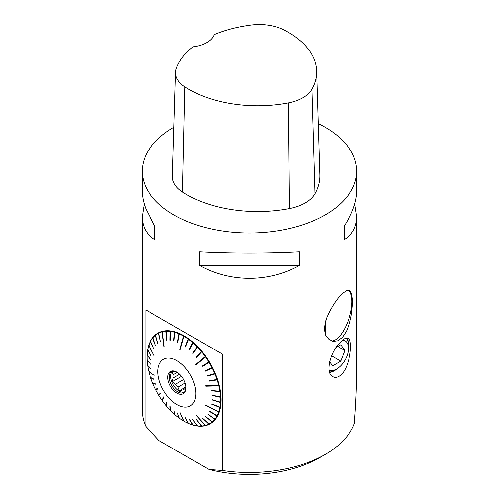 <?xml version="1.0" encoding="UTF-8"?>
<svg xmlns="http://www.w3.org/2000/svg" width="499" height="499" viewBox="0 0 499 499"><rect width="100%" height="100%" fill="white"/><g stroke="black" fill="none" stroke-linecap="round" stroke-linejoin="round"><path stroke-width="0.75" d="M142.315 171.095L142.315 191.279C142.327 196.625 143.5 202.426 145.839 208.688L154.609 225.854L154.609 239.526C150.835 237.15 147.916 234.187 145.839 230.632C143.5 226.571 142.327 221.874 142.315 216.547L142.315 410.64A107.185 61.882 0 0 0 145.839 426.383L145.839 309.91L222.23 354.016L222.23 470.488A107.185 61.882 0 0 0 325.292 454.396A107.185 61.882 0 0 0 354.315 423.582C355.887 403.872 356.679 385.322 356.685 367.931L356.685 216.547C356.604 226.671 352.506 234.33 344.391 239.526L344.391 225.854C352.506 213.004 356.604 201.484 356.685 191.279L356.685 171.095A107.185 61.882 180 0 1 263.247 232.465A107.185 61.882 180 0 1 145.839 186.838A107.185 61.882 180 0 1 142.315 171.095A107.185 61.882 180 0 1 173.858 127.251M142.315 216.547L144.255 203.916M318.25 123.621A107.185 61.882 180 0 1 325.292 127.339A107.185 61.882 180 0 1 356.685 171.095M326.334 318.68C324.057 326.028 324.057 332.072 326.334 336.806L327.07 336.981L328.791 339.214L333.045 341.428L337.804 340.767L342.47 337.293L346.531 331.161L349.562 323.121L351.439 314.395L352.338 305.981L352.375 298.62L351.502 293.219L349.643 290.48L346.774 290.505L342.894 293.113L338.291 297.978L333.943 303.897L329.496 311.725L326.334 318.68A27.464 10.934 107.9 0 0 326.159 319.56A27.464 10.934 107.9 0 0 326.334 336.806M339.819 342.719C343.418 338.827 346.194 337.374 348.14 338.359C353.074 340.087 350.092 366.84 341.229 374.637C338.235 377.387 335.428 378.067 332.796 376.683C324.631 372.953 330.625 351.508 339.819 342.719M199.662 265.537L199.662 251.864C230.282 253.586 268.718 253.586 299.338 251.864L299.338 265.537C268.718 282.602 230.282 282.602 199.662 265.537L299.338 265.537M354.745 203.916L356.685 216.547M145.839 309.91L222.23 354.016M222.23 470.488L209.037 469.472L159.031 440.598L145.839 426.383M211.913 390.549L220.165 391.565L220.115 391.235M220.165 391.565L219.884 391.709A51.94 29.99 60 0 1 220.421 396.898L220.938 396.873A52.314 30.202 -120 0 0 220.402 391.653M212.406 395.289L220.708 396.886M220.72 397.179L220.439 397.316A51.94 29.99 60 0 1 220.439 402.231L220.963 402.25A52.314 30.202 -120 0 0 220.963 397.298M212.406 399.786L220.714 402.244M220.695 402.493L220.421 402.631A51.94 29.99 60 0 1 219.884 407.203L220.402 407.253A52.314 30.202 -120 0 0 220.938 402.649M211.913 403.959L220.134 407.228M220.096 407.427L219.816 407.564A51.94 29.99 60 0 1 218.762 411.719L205.794 405.138L205.688 405.462L205.856 405.169M218.762 411.719L219.267 411.8A52.314 30.202 -120 0 0 220.333 407.621M218.98 411.756L219.161 412.13L218.649 412.043A51.94 29.99 60 0 1 217.084 415.711L217.583 415.823A52.314 30.202 -120 0 0 219.161 412.13M209.461 411.145L217.265 415.754M217.208 415.86L217.427 416.11L216.928 415.991A51.94 29.99 60 0 1 214.882 419.116L215.362 419.254A52.314 30.202 -120 0 0 217.427 416.11M207.603 413.97L215.019 419.16M214.969 419.222L215.169 419.491L214.689 419.353A51.94 29.99 60 0 1 212.187 421.886L212.649 422.042A52.314 30.202 -120 0 0 215.169 419.491M205.357 416.278L212.268 421.917M212.237 421.942L212.424 422.229L211.963 422.073A51.94 29.99 60 0 1 209.044 423.975L209.486 424.144A52.314 30.202 -120 0 0 212.424 422.229M209.062 423.982L209.224 424.275L208.788 424.106A51.94 29.99 60 0 1 205.507 425.341L196.051 415.212L205.22 425.416A51.94 29.99 60 0 1 201.621 425.978L201.309 425.996A51.94 29.99 60 0 1 197.461 425.865L197.816 426.052A52.314 30.202 -120 0 0 201.702 426.183M205.507 425.341L205.919 425.528A52.314 30.202 -120 0 0 209.224 424.275M201.309 425.996L196.5 419.721L202.008 426.165A52.314 30.202 -120 0 0 205.632 425.603M197.436 425.834L197.13 425.828A51.94 29.99 60 0 1 193.113 425.017A51.94 29.99 60 0 1 193.082 425.005L193.406 425.185A52.314 30.202 -120 0 0 197.485 426.009M193.032 424.923L192.733 424.911A51.94 29.99 60 0 1 188.553 423.414L188.847 423.582A52.314 30.202 -120 0 0 193.063 425.086M188.479 423.271L188.198 423.264A51.94 29.99 60 0 1 183.95 421.119L179.827 411.931L183.595 420.913A51.94 29.99 60 0 1 179.347 418.15L177.438 412.916L178.991 417.9A51.94 29.99 60 0 1 174.812 414.563L173.983 410.159L174.469 414.264A51.94 29.99 60 0 1 170.421 410.403L169.959 406.323L170.09 410.059A51.94 29.99 60 0 1 166.236 405.743L166.772 402.755L166.46 402.381L165.924 405.369A51.94 29.99 60 0 1 162.331 400.66L164.24 397.085L163.953 396.68L162.044 400.248A51.94 29.99 60 0 1 158.763 395.22L160.491 393.923L160.229 393.493L158.501 394.79A51.94 29.99 60 0 1 155.588 389.526L155.657 389.027M183.95 421.119L184.212 421.268A52.314 30.202 -120 0 0 188.497 423.433M173.976 410.153L174.731 414.133M170.228 406.604L170.402 409.991M166.647 402.606L166.298 405.381M162.481 400.373L162.044 400.248M160.248 393.524L158.751 394.647L158.994 395.046M153.006 383.269L152.856 383.656A51.94 29.99 60 0 0 155.364 389.077L157.597 388.69L157.821 389.139L155.588 389.526M150.817 377.425L150.617 377.706A51.94 29.99 60 0 0 152.669 383.201L155.339 383.75L155.526 384.205L152.856 383.656M149.132 371.574L148.789 371.318A51.94 29.99 60 0 1 147.729 365.948L147.941 365.779M147.292 360.116L147.13 360.315A51.94 29.99 60 0 0 147.66 365.505L151.141 368.886L147.729 365.948M147.242 354.745L147.105 354.658A52.314 30.202 -120 0 0 147.043 357.097A52.314 30.202 -120 0 0 147.043 357.253M147.667 349.656A52.314 30.202 -120 0 0 147.13 354.265L147.13 354.583A51.94 29.99 60 0 1 147.66 350.011L147.791 349.755M148.927 345.233L148.802 345.108A52.314 30.202 -120 0 0 147.735 349.294L147.729 349.649A51.94 29.99 60 0 1 148.789 345.495L154.316 356.105L148.895 345.171A51.94 29.99 60 0 1 150.467 341.503L150.492 341.091A52.314 30.202 -120 0 0 148.908 344.784L148.895 345.171M152.706 337.655A52.314 30.202 -120 0 0 150.642 340.805L150.617 341.222A51.94 29.99 60 0 1 152.669 338.097L152.856 337.854A51.94 29.99 60 0 1 155.364 335.328L155.42 334.866A52.314 30.202 -120 0 0 152.9 337.418L155.526 345.682L152.669 338.097M158.769 333.058L158.582 332.764A52.314 30.202 -120 0 0 155.644 334.686L155.588 335.141L155.42 334.866M162.356 331.679L162.15 331.386A52.314 30.202 -120 0 0 158.844 332.633L158.763 333.107A51.94 29.99 60 0 1 162.044 331.872L163.953 346.356L162.331 331.798A51.94 29.99 60 0 1 165.924 331.236L166.061 330.75A52.314 30.202 -120 0 0 162.437 331.311L162.331 331.798M170.253 330.862A52.314 30.202 -120 0 0 166.373 330.731L166.236 331.217A51.94 29.99 60 0 1 170.09 331.348L170.253 330.862L170.483 331.193M174.662 331.729A52.314 30.202 -120 0 0 170.583 330.899L170.421 331.386A51.94 29.99 60 0 1 174.469 332.209L174.662 331.729L174.899 332.084M179.222 333.326A52.314 30.202 -120 0 0 175.006 331.823L174.812 332.303A51.94 29.99 60 0 1 178.991 333.8L179.222 333.326L179.459 333.712M184.094 336.058L183.857 335.64A52.314 30.202 -120 0 0 179.578 333.482L179.347 333.95A51.94 29.99 60 0 1 183.595 336.095L179.827 349.431L180.183 349.637L183.95 336.301A51.94 29.99 60 0 1 188.198 339.058L188.497 338.628A52.314 30.202 -120 0 0 184.212 335.846L183.95 336.301M188.716 339.077L188.497 338.628M193.063 342.245A52.314 30.202 -120 0 0 188.847 338.883L188.553 339.314A51.94 29.99 60 0 1 192.733 342.651L193.063 342.245L193.269 342.719M197.485 346.431A52.314 30.202 -120 0 0 193.406 342.545L193.082 342.95A51.94 29.99 60 0 1 197.13 346.811L197.485 346.431L197.673 346.93M201.702 351.128A52.314 30.202 -120 0 0 197.816 346.774L197.461 347.154A51.94 29.99 60 0 1 201.309 351.471L201.702 351.128L201.858 351.639M205.763 356.779L205.632 356.249A52.314 30.202 -120 0 0 202.008 351.502L201.621 351.845A51.94 29.99 60 0 1 205.22 356.554L195.764 364.482L196.051 364.888L205.507 356.966A51.94 29.99 60 0 1 208.788 361.993L209.224 361.725A52.314 30.202 -120 0 0 205.919 356.654L205.507 356.966M209.318 362.255L209.224 361.725M212.424 367.464A52.314 30.202 -120 0 0 209.486 362.155L209.044 362.424A51.94 29.99 60 0 1 211.963 367.688L212.424 367.464M205.307 370.651L205.519 371.069L212.462 367.981L212.243 367.551M212.462 367.981L212.187 368.137A51.94 29.99 60 0 1 214.689 373.558L215.169 373.371A52.314 30.202 -120 0 0 212.649 367.906M207.609 375.604L207.771 375.99L215.156 373.863L214.982 373.445M215.156 373.863L214.882 374.013A51.94 29.99 60 0 1 216.928 379.508L217.427 379.365A52.314 30.202 -120 0 0 215.362 373.826M209.499 380.625L209.617 380.98L217.358 379.814L217.227 379.421M217.358 379.814L217.084 379.964A51.94 29.99 60 0 1 218.649 385.44L205.688 385.758L205.794 386.214L205.856 385.758M218.649 385.44L219.161 385.34A52.314 30.202 -120 0 0 217.583 379.82M218.949 385.384L219.267 385.796L218.762 385.895A51.94 29.99 60 0 1 219.816 391.266L220.333 391.21A52.314 30.202 -120 0 0 219.267 385.796M331.199 340.867A26.859 10.691 107.9 0 0 347.822 321.749A26.859 10.691 107.9 0 0 349.98 315.056A26.859 10.691 107.9 0 0 348.208 290.162M325.292 454.396L319.578 457.695A99.108 57.217 180 0 1 209.037 469.472M329.558 372.235A20.097 11.602 120 0 0 334.399 370.426A20.097 11.602 120 0 0 336.183 369.26M348.495 347.934A20.097 11.602 120 0 0 346.231 338.097M329.652 372.51A20.434 11.795 120 0 0 334.399 370.695A20.434 11.795 120 0 0 337.792 368.268M348.445 349.824A20.434 11.795 120 0 0 346.605 338.041M329.091 370.202A16.748 9.668 120 0 0 336.657 368.992L334.286 370.358A20.097 11.602 -60 0 1 329.533 372.154M346.181 338.104A20.097 11.602 -60 0 1 348.495 345.745L348.495 348.477A16.748 9.668 120 0 0 342.607 340.056M336.133 347.416L340.755 344.74L344.859 350.579L340.755 361.151L332.552 365.892L329.614 361.706M340.755 361.151L331.542 355.831M344.859 350.579L337.754 346.474M336.657 368.992A16.748 9.668 120 0 0 348.495 348.477M183.857 335.64L183.595 336.095M162.15 331.386L162.044 331.872M158.582 332.764L158.501 333.238A51.94 29.99 60 0 0 155.588 335.141L157.821 343.406L155.364 335.328M148.802 345.108L148.789 345.495M147.105 354.658L147.105 354.976A51.94 29.99 60 0 0 147.043 357.403L147.043 357.097M147.13 360.315L150.679 364.176L147.105 359.898A51.94 29.99 60 0 1 147.043 357.403M150.617 377.706L153.642 379.209L150.467 377.25A51.94 29.99 60 0 1 148.895 371.774M205.632 356.249L205.22 356.554M149.139 371.618L154.222 375.398M162.294 400.111L164.052 396.817M218.93 411.906L205.825 405.257M218.649 412.043L205.688 405.462M219.036 385.746L205.931 386.07M218.762 385.895L205.794 386.214M205.488 356.392L195.939 364.407L196.194 364.769M183.857 335.921L180.22 349.506M162.294 331.698L164.215 346.287M153.53 378.884L150.86 377.556M155.432 383.993L153.106 383.506M157.771 389.045L155.831 389.382M188.553 423.414L185.173 417.432L188.198 423.264M193.082 425.005L188.984 418.817L192.733 424.911M197.461 425.865L192.676 419.59L197.13 425.828M209.044 423.975L202.469 418.162L208.788 424.106M212.187 421.886L205.363 416.272L211.963 422.073M214.882 419.116L207.628 413.939L214.689 419.353M209.324 411.357L216.928 415.991M209.474 411.076L217.084 415.711M219.816 407.564L211.888 404.09M211.757 404.284L211.819 403.922L219.884 407.203M220.421 402.631L212.393 399.961M212.262 400.142L212.281 399.749L220.439 402.231M220.439 397.316L212.418 395.514M212.281 395.682L212.262 395.258L220.421 396.898M219.884 391.709L211.956 390.817M211.819 390.973L211.757 390.53L219.816 391.266M217.084 379.964L209.617 380.98M209.474 381.111L209.324 380.65L216.928 379.508M214.882 374.013L207.771 375.99M207.628 376.109L207.434 375.653L214.689 373.558M212.187 368.137L205.519 371.069M205.363 371.169L205.139 370.726L211.963 367.688M209.044 362.424L202.731 366.372L202.469 365.942L209.062 361.831M202.631 365.848L202.887 366.272M202.469 365.942L208.788 361.993M201.621 351.845L196.5 357.484L196.188 357.103L201.584 351.302M196.188 357.103L201.309 351.471M197.461 347.154L193.001 353.535L192.676 353.192L197.398 346.643M192.676 353.192L197.13 346.811M193.082 342.95L189.327 350.005L188.984 349.705L193.001 342.482M188.984 349.705L192.733 342.651M188.553 339.314L185.522 346.948L185.173 346.693L188.466 338.89M185.173 346.693L188.198 339.058M179.347 333.95L177.787 342.426L177.438 342.277L179.253 333.625M177.438 342.277L178.991 333.8M174.812 332.303L173.983 341.042L173.633 340.948L174.725 332.035M173.633 340.948L174.469 332.209M170.421 331.386L170.29 340.268L169.959 340.231L170.34 331.174M169.959 340.231L170.09 331.348M166.722 340.125L166.173 331.062M166.772 340.118L166.236 331.217M166.46 340.137L165.924 331.236M158.763 333.107L160.491 341.703L158.751 333.064M160.491 341.703L158.501 333.238M150.467 341.503L153.642 348.502L150.617 341.222M147.66 350.011L151.141 355.943L147.729 349.649M147.105 354.976L150.679 360.116L147.13 354.583M176.852 360.665A26.865 15.513 60 0 1 195.695 390.667A26.865 15.513 60 0 1 181.686 406.604A26.865 15.513 60 0 1 158.015 374.537A26.865 15.513 60 0 1 176.852 360.665M189.327 418.917L193.113 425.017M176.852 372.123A12.831 7.41 60 0 1 185.329 391.235A12.831 7.41 60 0 1 170.44 386.307A12.831 7.41 60 0 1 173.615 370.944A12.831 7.41 60 0 1 176.852 372.123M185.921 388.16L182.821 389.95A10.385 5.994 -120 0 0 185.204 389.738L185.821 389.382M183.638 379.564L175.611 384.199A10.385 5.994 -120 0 0 177.993 387.162L185.117 383.051M177.326 372.41L173.197 374.799A10.385 5.994 -120 0 0 173.197 377.974L179.652 374.25M172.523 371.275A12.057 6.961 -120 0 0 171.55 381.105A12.057 6.961 -120 0 0 179.222 391.079A12.057 6.961 -120 0 0 184.499 392.014M182.821 389.95L179.422 390.736L177.993 387.162M185.753 389.794L185.204 389.738M173.197 374.799L172.211 372.148L175.611 371.362M175.611 384.199L172.211 381.766L173.197 377.974M174.201 371.05A12.057 6.961 -120 0 0 171.775 371.612A12.057 6.961 -120 0 0 169.922 381.273A12.057 6.961 -120 0 0 177.8 391.902A12.057 6.961 -120 0 0 183.832 392.495A12.057 6.961 -120 0 0 185.534 390.673M172.211 381.766L181.561 376.365M179.422 390.736L185.896 386.993M172.211 372.148L174.114 371.05M316.628 70.908L319.828 174.8A100.486 58.015 180 0 1 314.956 193.712A40.194 23.204 180 0 1 289.426 208.576A100.486 58.015 180 0 1 182.466 192.028A40.194 23.204 180 0 1 172.348 176.222L175.548 72.324A36.995 21.357 180 0 1 176.359 68.244A97.286 56.169 180 0 1 192.982 46.806A26.796 15.469 180 0 0 214.221 34.568A97.286 56.169 180 0 1 251.945 24.95A36.995 21.357 180 0 1 283.943 29.903A97.286 56.169 180 0 1 316.628 70.908A97.286 56.169 180 0 1 311.912 89.215A36.995 21.357 180 0 1 288.416 102.894A97.286 56.169 180 0 1 184.861 86.876A36.995 21.357 180 0 1 175.548 72.324M344.391 225.854L344.391 239.526M154.609 239.526L154.609 225.854M311.912 89.215L314.956 193.712M288.416 102.894L289.426 208.576M184.861 86.876L182.466 192.028M347.822 321.749A66.991 66.991 0 0 0 349.98 315.056"/></g></svg>

